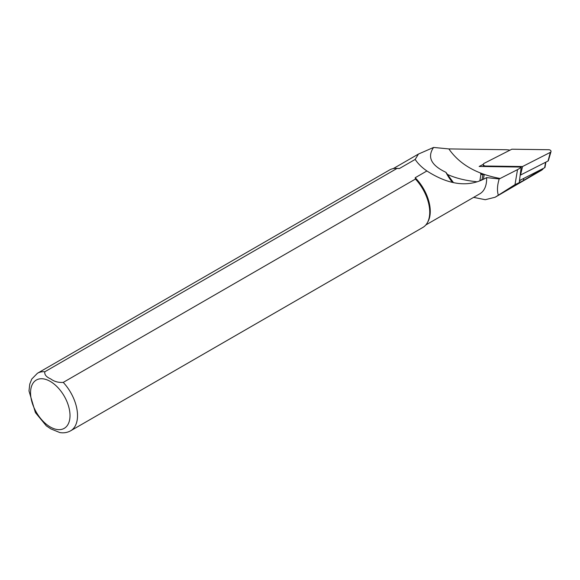 <?xml version="1.0" encoding="UTF-8"?>
<svg xmlns="http://www.w3.org/2000/svg" width="580" height="580" viewBox="0 0 580 580"><rect width="100%" height="100%" fill="white"/><g stroke="black" fill="none" stroke-linecap="round" stroke-linejoin="round"><path stroke-width="0.87" d="M480.907 174.493L479.885 180.612M482.299 173.768L480.907 174.471L483.771 174.515M484.227 174.536L483.466 179.126M480.269 180.467L482.074 179.546M509.994 150.147A21.257 14.217 9.5 0 0 505.18 149.705L448.862 148.922C459.534 164.292 476.622 174.145 500.141 178.481L517.512 169.628A21.257 14.217 9.5 0 0 521.217 167.047L479.152 166.46L483.343 164.328A2.124 1.421 9.5 0 0 485.692 166.018L522.551 166.525L520.528 175.044L548.049 161.015A1.022 0.681 -170.5 0 0 548.368 160.66L551 151.626A2.124 1.421 -170.5 0 1 550.326 152.366L548.049 161.015M521.217 167.047L519.419 181.214A21.257 14.217 -170.5 0 0 519.455 181.178L519.202 182.678L523.428 180.554L543.264 168.446M473.621 197.367L485.257 199.701L495.11 197.251L515.004 184.629L519.202 182.678M498.256 194.923C496.973 190.581 497.285 185.259 499.191 178.959L500.141 178.481M542.96 168.599L542.952 168.664C543.409 168.693 542.974 169.193 541.655 170.179L495.117 197.265M448.855 148.922L433.579 147.443C427.032 157.049 431.136 165.336 445.904 172.303L453.495 182.656M476.615 181.728C465.305 180.554 455.59 178.132 447.47 174.442M70.644 430.795L422.849 227.447A33.212 19.176 -120 0 0 427.395 222.676A33.212 19.176 -120 0 0 415.447 179.053L63.242 382.394C58.333 382.699 54.172 381.546 50.757 378.943C46.277 376.986 44.305 374.593 44.834 371.765L397.039 168.425A33.212 19.176 -120 0 0 396.038 168.374A33.212 19.176 -120 0 0 389.637 169.925L37.432 373.266L31.755 379.059L29.754 384.12L29 390.942L35.402 412.59L46.328 425.851L50.786 428.859L59.805 432.557C63.72 433.216 67.338 432.629 70.644 430.795A33.212 19.176 -120 0 0 63.242 382.394M427.395 222.676L427.982 221.618A32.545 18.792 -120 0 0 415.178 177.734L415.447 179.053M397.039 168.425L399.323 168.577A32.545 18.792 -120 0 0 397.257 168.396L396.038 168.374M445.904 172.303A32.545 18.792 -120 0 0 452.516 182.432M425.822 224.968L479.892 193.749A32.545 18.792 -120 0 0 486.605 177.596C469.322 187.652 449.42 185.44 426.902 170.969L415.178 177.734M399.323 168.577L415.178 159.42L418.448 154.055L433.579 147.443M499.191 178.959L486.605 177.596M426.902 170.969C421.856 167.497 417.948 163.647 415.178 159.42M545.867 162.125L545.004 167.315A1.066 0.711 -170.5 0 1 544.649 167.736L520.724 179.938A21.257 14.217 9.5 0 0 519.455 181.178M520.724 179.938L519.528 180.54M482.27 173.754L480.827 174.493L484.01 174.536A1.022 0.681 9.5 0 1 482.959 174.007M480.53 173.087L480.827 174.493M551 151.626A2.124 1.421 -170.5 0 0 548.687 149.72L511.828 149.212L484.053 163.371A2.124 1.421 9.5 0 0 483.343 164.328L483.234 166.518M522.551 166.525L550.326 152.366M517.512 169.628L515.004 184.629M523.798 178.372L523.428 180.554M50.279 426.974A27.898 16.109 -120 0 0 67.367 402.672A27.898 16.109 -120 0 0 33.198 382.945A27.898 16.109 -120 0 0 50.279 426.974M44.834 371.765A33.212 19.176 -120 0 0 37.432 373.266M544.649 167.736L545.562 162.277M485.692 166.018L485.583 166.554M418.448 154.055L393.276 168.591M482.038 179.749L482.995 174.065"/></g></svg>
